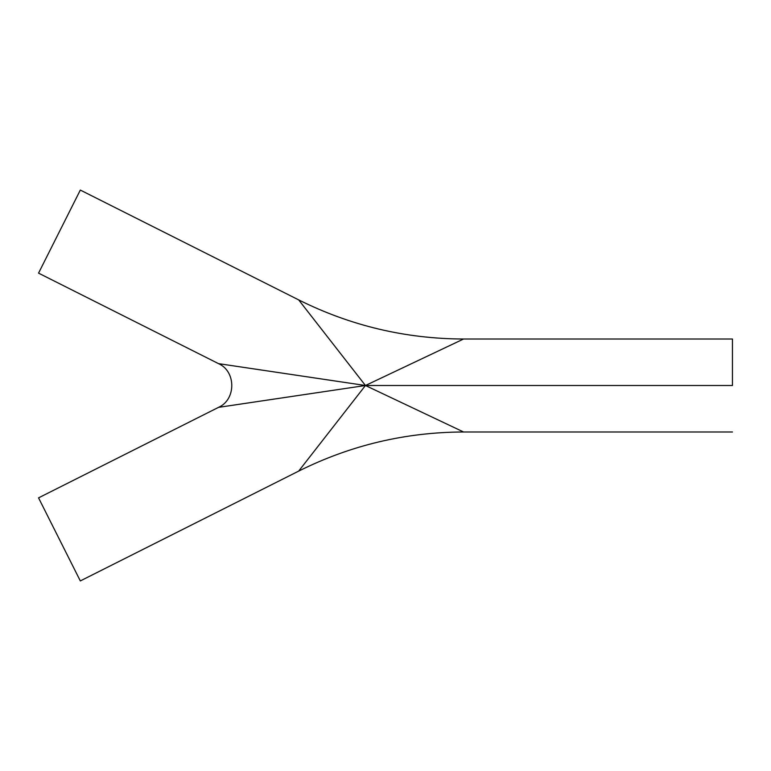 <?xml version="1.0" encoding="UTF-8"?>
<svg xmlns="http://www.w3.org/2000/svg" width="771" height="771" viewBox="0 0 771 771"><rect width="100%" height="100%" fill="white"/><g stroke="black" fill="none" stroke-linecap="round" stroke-linejoin="round"><path stroke-width="1.16" d="M73.737 567.832L45.152 511L73.737 567.832M336.782 381.24L365.454 385.5L298.676 299.89L80.319 190.071L38.55 273.136L218.521 363.642L336.782 381.24M352.424 402.202L365.454 385.5L218.521 407.358L38.55 497.864L80.319 580.929L298.676 471.11L352.424 402.202M732.45 385.5L365.454 385.5L463.564 431.991C405.556 432.174 350.593 445.214 298.676 471.11L365.454 385.5L463.564 431.991L365.454 385.5L732.45 385.5L732.45 339.009L732.45 385.5M461.684 339.905L365.454 385.5L218.55 407.348M299.967 469.472L298.676 471.11L80.319 580.929L38.55 497.864L218.521 407.358C236.196 399.638 236.196 371.362 218.521 363.642L365.454 385.5L298.676 299.89C350.593 325.786 405.556 338.826 463.564 339.009L732.45 339.009M365.454 385.5L463.564 339.009L365.454 385.5M79.924 580.129L80.319 580.929M221.344 364.066L218.521 363.642L38.55 273.136L80.319 190.071L298.676 299.89M732.45 431.991L463.564 431.991"/></g></svg>
